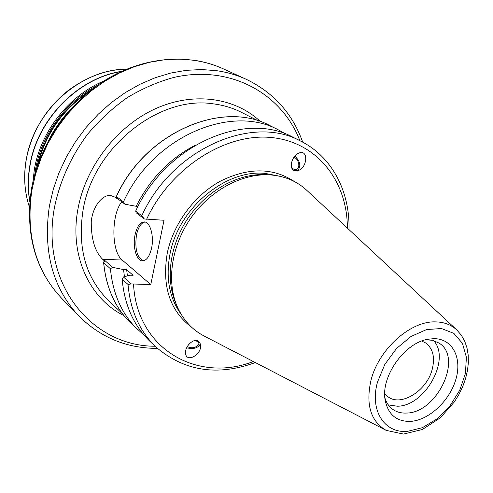 <?xml version="1.0" encoding="UTF-8"?>
<svg xmlns="http://www.w3.org/2000/svg" width="493" height="493" viewBox="0 0 493 493"><rect width="100%" height="100%" fill="white"/><g stroke="black" fill="none" stroke-linecap="round" stroke-linejoin="round"><path stroke-width="0.74" d="M291.505 167.102C293.144 169.259 294.845 170.067 296.607 169.524C298.462 168.575 299.152 166.566 298.684 163.485C297.871 160.207 296.275 158.136 293.896 157.273M297.513 170.775C301.205 166.307 300.403 161.519 295.122 156.404L294.74 156.195M293.81 170.399C288.565 167.91 292.207 155.375 298.881 153.095C308.445 148.923 307.743 167.337 298.29 170.529L293.81 170.399M121.765 201.797C111.098 214.825 111.307 251.701 122.184 260.021L150.766 284.584L131.267 283.931L128.026 284.455C130.331 310.473 139.593 331.284 155.8 346.899C184.197 371.186 217.37 376.399 255.319 362.552M144.221 335.302L131.212 323.47C115.313 308.143 106.137 287.9 103.684 262.732L104.171 260.655L102.686 259.336C95.026 251.8 91.205 239.29 91.242 221.813C92.524 206.622 102.285 194.68 110.512 195.425L114.678 197.021L116.219 198.198L116.447 196.547C145.108 132.315 223.021 99.346 270.441 125.888C222.861 99.29 144.942 132.321 116.336 196.528M116.219 198.198L117.106 198.254L124.926 204.207L123.46 201.865L116.447 196.547M116.625 197.311L117.106 198.254M194.452 340.651C197.114 340.983 198.599 341.926 198.895 343.467L198.599 344.786C195.468 347.941 191.685 348.563 187.235 346.647M186.705 347.651L187.322 347.935C193.823 349.346 198.18 347.984 200.374 343.861M197.81 340.811L199.702 342.37L200.589 344.952C202.044 354.541 186.237 363.366 185.571 353.278C184.616 346.918 192.991 338.401 197.81 340.811M103.684 262.732L110.426 268.753L112.589 267.366L105.052 260.686L104.171 260.655M105.052 260.686L104.239 261.536M421.755 341.051L425.564 342.888C433.02 348.545 435.214 357.443 432.145 369.577C426.704 391.029 400.624 407.2 387.745 396.551L384.731 393.587M348.964 229.584L349.001 229.122C349.907 191.691 332.276 156.885 300.779 141.164C252.515 114.031 171.928 148.861 141.781 215.768L144.332 218.966L164.021 220.266L150.766 284.584M176.13 304.039L175.49 302.554C165.149 277.799 170.301 243.332 189.207 216.489C208.126 189.657 238.852 173.209 265.641 174.621L267.255 174.725M141.781 215.768L135.661 211.121L136.167 212.754L144.332 218.966M124.926 204.207L137.886 206.604M155.8 346.899L149.866 341.248C133.732 325.7 124.489 305.019 122.147 279.211L128.026 284.455M131.267 283.931L123.41 276.961L122.147 279.211M410.342 421.404C396.52 421.626 388.127 414.539 385.156 400.143C380.578 376.701 404.457 342.814 428.072 339.239L433.778 338.66C452.451 338.451 462.342 357.776 455.865 379.376C449.653 400.969 428.756 420.424 410.342 421.404M385.834 430.198L204.336 336.127C191.987 329.755 182.854 319.692 176.944 305.937C166.369 280.622 171.656 245.311 191.044 217.783C210.443 190.267 241.921 173.413 269.314 174.855L271.6 175.009C285.583 176.358 297.371 181.516 306.96 190.489L456.598 329.768M123.46 201.865C152.528 136.894 231.192 103.413 278.853 130.127L285.958 134.158M138.034 329.965C122.042 314.559 112.842 294.155 110.426 268.753M144.967 222.029C141.047 222.91 138.219 227.218 136.493 234.951C134.688 248.799 136.937 257.426 143.241 260.84M151.585 248.09C149.632 256.372 146.587 260.631 142.44 260.877C136.456 260.926 132.494 246.685 135.051 234.878C136.962 226.497 140.049 222.177 144.307 221.924C150.174 221.887 154.229 236.165 151.585 248.09M123.41 276.961L130.016 275.205L133.116 275.291L126.646 269.665L123.564 269.572L112.589 267.366M127.422 275.895L126.646 269.665M124.427 276.696L123.564 269.572M136.074 206.493C149.89 178.996 169.721 158.512 195.573 145.047M433.612 340.601C451.15 359.231 424.935 406.312 397.34 406.22L388.299 404.901M425.767 339.763L432.49 340.306L438.825 342.98C463.5 357.098 437.186 413.116 406.398 413.054C400.945 413.313 396.243 411.969 392.292 409.017C388.786 406.318 386.315 402.578 384.873 397.796M135.661 211.121C165.445 144.862 245.391 110.487 293.458 137.479L300.779 141.164M122.184 260.021L102.686 259.336M122.769 314.096L108.552 300.576C85.807 278.034 77.302 247.93 83.034 210.271C93.041 147.481 158.986 95.155 213.284 103.85C223.329 105.108 232.653 107.905 241.262 112.25L258.776 121.093M103.961 261.296L103.992 261.684M26.135 160.465C33.401 111.252 80.864 68.891 126.627 69.18C106.747 69.377 87.175 76.563 67.911 90.73C45.368 109.033 31.429 132.216 26.086 160.287C23.417 176.771 24.527 192.381 29.426 207.122C24.57 192.467 23.473 176.913 26.135 160.465M121.666 71.349C77.937 77.783 36.876 119.608 29.771 166.018C27.731 178.263 27.744 190.162 29.802 201.711M29.845 201.249C27.898 189.891 27.928 178.201 29.931 166.19C37.018 119.984 77.709 78.276 121.247 71.54M103.931 81.006C68.884 95.537 40.463 131.699 34.313 169.826L32.932 181.757M260.594 121.703C235.21 97.632 193.792 91.341 155.338 108.774C116.946 126.202 85.696 166.523 77.986 208.822C69.094 255.337 89.523 298.746 123.959 315.6M155.104 346.234C92.179 346.406 39.939 283.98 54.483 207.417C59.893 181.11 70.93 156.712 87.588 134.232C99.413 120.206 112.601 108.022 127.157 97.688C142.243 88.592 157.797 81.838 173.813 77.432C230.521 64.472 281.749 93.571 299.923 140.727M246.143 79.244C236.85 75.016 226.922 72.151 216.359 70.647L201.514 69.538L186.249 70.333L170.763 73.05L155.283 77.697L140.049 84.229L125.29 92.585L111.245 102.655L98.138 114.302L86.183 127.348L75.558 141.596L66.45 156.829L58.987 172.803L53.281 189.269L49.405 205.957C42.811 251.424 52.714 288.195 79.108 316.278L61.428 298.043C35.508 270.472 25.642 234.637 31.817 190.551L35.496 174.374L40.956 158.444L48.129 142.995L56.911 128.279L67.171 114.524L78.738 101.94L91.439 90.724L105.064 81.037L119.405 73.019L134.219 66.758L149.293 62.334L164.397 59.77L179.31 59.08L193.823 60.226C204.164 61.742 213.9 64.571 223.027 68.724L246.143 79.244C273.603 92.524 292.46 113.495 302.72 142.169M38.14 163.836C45.929 133.461 62.814 109.495 88.802 91.938M92.69 88.863C62.716 107.486 44 134.041 36.55 168.532M34.756 174.528L35.404 170.233C41.172 134.94 65.976 101.114 97.737 85.153M50.483 137.128L58.396 124.31L67.806 112.546M181.067 314.158C169.21 297.846 165.531 277.75 170.023 253.877C178.558 207.954 226.201 168.698 265.604 173.474L278.446 175.97M294.37 181.523C272.919 167.429 248.182 167.349 220.161 181.282C194.23 195.53 173.382 223.81 167.275 253.082C161.766 286.174 169.888 310.91 191.654 327.284M146.624 219.28C170.529 167.7 225.621 132.802 271.378 137.522C317.307 141.966 347.516 181.59 347.362 228.093M253.334 361.523C197.958 383.11 136.881 349.636 133.535 284.196M456.919 330.07C451.2 324.727 444.002 322.003 435.325 321.886C410.336 320.968 378.729 349.254 371.026 380.158C365.566 404.537 370.631 421.281 386.216 430.395L403.527 434.074L422.365 429.514L440.298 417.836L454.3 401.992L458.884 394.542L462.656 386.746L465.528 378.753L467.444 370.718L468.35 362.793L468.208 355.126L466.988 347.867L464.689 341.162L461.319 335.172L456.919 330.07M377.552 381.946L384.885 364.315L396.52 348.502L411.033 336.442L426.648 329.546L441.494 328.529L453.862 333.367L462.44 343.356L466.396 357.252L465.417 373.478L459.71 390.296L449.906 405.967L437.038 418.877L422.402 427.677L407.52 431.363C384.441 433.526 369.38 410.429 377.552 381.946M157.403 348.385C126.947 348.372 100.849 337.668 79.108 316.278M61.428 298.043C35.145 269.948 25.118 233.842 31.355 189.719C38.873 145.891 67.461 103.567 105.514 80.014C143.648 56.572 188.536 53.047 223.027 68.724M131.212 323.47C115.257 308.088 106.063 287.795 103.616 262.584M48.517 140.641C54.224 129.135 61.533 118.758 70.456 109.508M278.853 130.127L270.441 125.888M175.49 302.554L176.944 305.937M265.641 174.621L269.314 174.855"/></g></svg>
